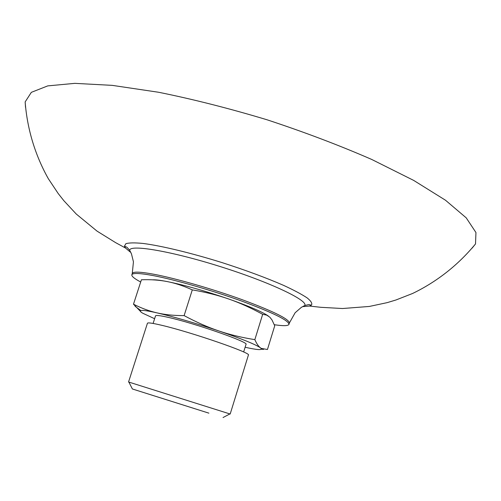 <?xml version="1.0" encoding="UTF-8"?>
<svg xmlns="http://www.w3.org/2000/svg" width="501" height="501" viewBox="0 0 501 501"><rect width="100%" height="100%" fill="white"/><g stroke="black" fill="none" stroke-linecap="round" stroke-linejoin="round"><path stroke-width="0.75" d="M194.638 408.641L153.319 395.583L194.638 408.641M153.099 323.446L155.535 315.862C155.924 315.029 160.251 315.555 168.511 317.434C195.096 323.339 249.385 342.333 246.01 344.387L243.649 351.99M229.809 413.958L230.178 414.026L248.396 355.084C252.141 353.211 191.219 332.157 161.691 325.287C152.573 323.126 147.82 322.444 147.438 323.251L128.55 381.987L128.901 382.138M230.178 414.026L128.55 381.987M208.892 413.156L132.383 388.97L208.892 413.156M245.121 347.249C257.019 349.917 262.349 350.312 261.115 348.433L260.414 347.807C255.554 344.412 241.682 338.789 218.818 330.942C195.114 323.007 174.561 316.995 157.151 312.906C148.139 310.864 142.704 310.069 140.837 310.514C139.61 310.858 140.28 311.779 142.848 313.275L154.615 318.717M260.414 347.807L261.34 348.427L267.446 349.498L274.723 325.813L272.018 319.982L269.839 317.208L266.67 315.11L262.668 314.321C250.97 307.902 239.685 302.804 228.813 299.034C217.966 295.233 205.792 292.177 192.296 289.879C183.416 285.839 175.056 283.071 167.202 281.575C159.331 280.034 150.732 279.433 141.407 279.777L133.491 304.201C141.439 308.215 149.323 311.121 157.151 312.906C164.935 314.722 173.922 315.624 184.117 315.611C196.317 322.156 207.884 327.266 218.818 330.942C229.752 334.662 241.764 337.561 254.846 339.64C256.6 343.636 258.453 346.36 260.414 347.807M263.664 349.354L261.303 349.222M141.401 312.355L133.491 304.201M152.498 279.827C155.335 279.646 160.239 280.228 167.202 281.575C184.712 285.138 205.247 290.956 228.813 299.034C248.803 306.086 261.942 311.716 268.217 315.912M262.668 314.321L254.846 339.64M192.296 289.879L184.117 315.611M472.092 248.158L475.518 243.924L475.95 232.527L466.212 217.835L445.477 200.218L413.676 180.404L371.755 159.468C339.377 145.346 304.489 132.126 267.083 119.795C229.377 108.441 193.211 99.261 158.592 92.259L112.243 85.364L74.831 83.354L47.745 85.89L31.338 92.341L25.15 101.922L25.526 107.358M303.493 306.606L309.461 306.048L311.428 305.159C312.518 303.512 311.083 301.088 307.132 297.895C301.69 294.287 293.855 290.117 283.629 285.388C266.25 277.817 245.728 270.221 222.062 262.605C191.1 252.942 161.522 245.834 143.154 243.461C134.913 242.647 129.158 242.722 125.876 243.68L124.442 246.204L125.544 248.058L130.116 251.94M301.771 307.107L304.796 305.485C308.171 300.4 270.114 282.257 220.759 266.732C171.423 251.139 129.84 244.169 129.684 250.275L131.237 253.337M304.796 305.485L301.245 307.439L295.114 312.774L289.371 323.013C289.177 319.106 273.552 311.371 242.49 299.805C212.819 289.033 175.832 278.406 154.001 274.279C140.274 271.736 133.028 271.473 132.27 273.483L133.441 261.798L131.475 253.913L129.684 250.275M274.31 324.711C283.347 326.082 288.232 325.957 288.971 324.335C288.764 320.471 273.126 312.762 242.058 301.214C212.368 290.461 175.381 279.821 153.55 275.656C139.829 273.095 132.59 272.807 131.844 274.792C131.512 276.289 134.456 278.694 140.687 282M223.039 417.552L229.909 413.901M132.383 388.97L128.851 382.038M140.837 310.514L135.145 306.349M475.518 243.924C458.271 264.954 436.784 281.825 412.586 293.48L395.89 300.011L387.135 302.648L369.331 306.449L342.527 308.522L320.809 307.307L309.461 306.048M25.15 101.922C27.217 129.045 35.139 155.185 48.278 178.619L58.21 193.543L63.871 200.719L76.271 214.046L97.037 231.124L115.524 242.584L125.544 248.058M304.79 305.51C310.432 304.163 308.121 304.583 311.428 305.159M129.684 250.3C125.832 245.966 127.479 247.626 124.442 246.204M132.27 273.483L131.844 274.792M289.371 323.02L288.971 324.335"/></g></svg>
